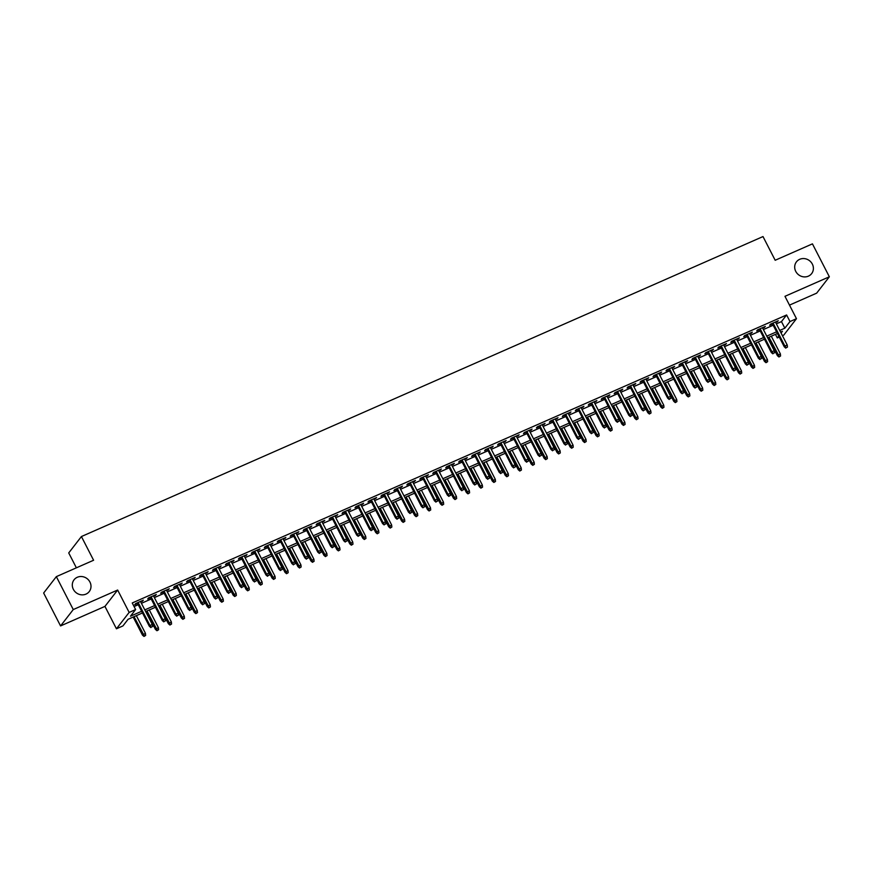 <?xml version="1.0" encoding="UTF-8"?>
<svg xmlns="http://www.w3.org/2000/svg" width="873" height="873" viewBox="0 0 873 873"><rect width="100%" height="100%" fill="white"/><g stroke="black" fill="none" stroke-linecap="round" stroke-linejoin="round"><path stroke-width="1.31" d="M89.941 582.04A9.614 8.916 -142.2 0 1 89.242 591.578A9.614 8.916 -142.2 0 1 73.354 589.34A9.614 8.916 -142.2 0 1 74.052 579.803A9.614 8.916 -142.2 0 1 89.941 582.04M812.337 264.083A9.614 8.916 -142.2 0 1 811.639 273.62A9.614 8.916 -142.2 0 1 795.75 271.383A9.614 8.916 -142.2 0 1 796.449 261.845A9.614 8.916 -142.2 0 1 812.337 264.083M142.495 612.944L128.08 619.295L122.929 625.93L116.447 628.789L129.149 612.41L135.621 609.55L130.481 616.196L141.633 611.286M104.946 606.397L117.648 590.028L73.267 609.561L56.341 576.638L43.65 593.018L60.564 625.93L104.946 606.397L116.447 628.789M76.377 567.821L68.727 552.925L81.418 536.546L763.002 236.561L775.18 260.263L812.436 243.862L829.35 276.785L784.969 296.318L796.471 318.7L783.779 335.079L782.426 335.669M789.487 305.114L816.659 293.153L829.35 276.785M779.262 337.065L777.297 337.927L778.738 336.061M775.464 334.359L777.297 337.927M73.267 609.561L60.564 625.93M140.782 602.054L143.358 600.188L135.588 603.614L134.726 604.716L137.607 603.45M153.735 596.357L156.322 594.491L148.541 597.907L147.69 599.02L150.571 597.754M166.699 590.65L169.275 588.784L161.505 592.21L160.643 593.313L163.524 592.047M179.652 584.943L182.228 583.088L174.458 586.503L173.596 587.616L176.488 586.34M192.617 579.246L195.192 577.38L187.411 580.807L186.56 581.909L189.441 580.643M205.57 573.539L208.145 571.673L200.375 575.1L199.513 576.202L202.405 574.936M218.523 567.843L221.109 565.977L213.328 569.392L212.477 570.505L215.358 569.229M231.487 562.136L234.062 560.27L226.293 563.696L225.43 564.798L228.311 563.532M244.44 556.428L247.026 554.573L239.246 557.989L238.394 559.091L241.275 557.825M257.404 550.732L259.979 548.866L252.21 552.282L251.348 553.395L254.229 552.129M270.357 545.025L272.933 543.159L265.163 546.585L264.301 547.687L267.193 546.422M283.321 539.318L285.897 537.462L278.116 540.878L277.265 541.991L280.146 540.714M296.274 533.621L298.85 531.755L291.08 535.182L290.218 536.284L293.11 535.018M309.228 527.914L311.814 526.048L304.033 529.475L303.182 530.577L306.063 529.311M322.192 522.218L324.767 520.352L316.997 523.767L316.135 524.88L319.016 523.604M335.145 516.51L337.731 514.644L329.95 518.071L329.099 519.173L331.98 517.907M348.109 510.803L350.684 508.948L342.914 512.364L342.052 513.477L344.933 512.2M361.062 505.107L363.637 503.241L355.868 506.656L355.005 507.77L357.897 506.504M374.026 499.4L376.601 497.534L368.821 500.96L367.969 502.062L370.85 500.796M386.979 493.692L389.554 491.837L381.785 495.253L380.923 496.366L383.814 495.089M399.932 487.996L402.518 486.13L394.738 489.557L393.887 490.659L396.768 489.393M412.896 482.289L415.472 480.423L407.702 483.849L406.84 484.952L409.721 483.686M425.849 476.593L428.436 474.726L420.655 478.142L419.804 479.255L422.685 477.978M438.813 470.885L441.389 469.019L433.619 472.446L432.757 473.548L435.638 472.282M451.767 465.178L454.342 463.323L446.572 466.739L445.71 467.852L448.602 466.575M464.731 459.482L467.306 457.616L459.525 461.042L458.674 462.144L461.555 460.879M477.684 453.774L480.259 451.908L472.489 455.335L471.627 456.437L474.508 455.171M490.637 448.078L493.223 446.212L485.443 449.628L484.591 450.741L487.472 449.464M503.601 442.371L506.176 440.505L498.407 443.931L497.545 445.034L500.425 443.768M516.554 436.664L519.14 434.798L511.36 438.224L510.498 439.326L513.389 438.06M529.518 430.967L532.094 429.101L524.324 432.517L523.462 433.63L526.343 432.364M542.471 425.26L545.047 423.394L537.277 426.821L536.415 427.923L539.307 426.657M555.435 419.553L558.011 417.698L550.23 421.113L549.379 422.226L552.26 420.95M568.388 413.857L570.964 411.991L563.194 415.417L562.332 416.519L565.213 415.253M581.342 408.149L583.928 406.283L576.147 409.71L575.296 410.812L578.177 409.546M594.306 402.453L596.881 400.587L589.111 404.003L588.249 405.116L591.13 403.839M607.259 396.746L609.845 394.88L602.064 398.306L601.202 399.408L604.094 398.143M620.223 391.039L622.798 389.172L615.029 392.599L614.166 393.701L617.047 392.435M633.176 385.342L635.751 383.476L627.982 386.892L627.12 388.005L630.011 386.739M646.14 379.635L648.715 377.769L640.935 381.195L640.084 382.298L642.965 381.032M659.093 373.928L661.669 372.073L653.899 375.488L653.037 376.601L655.918 375.325M672.046 368.231L674.633 366.365L666.852 369.792L666.001 370.894L668.882 369.628M685.01 362.524L687.586 360.658L679.816 364.085L678.954 365.187L681.835 363.921M697.964 356.828L700.55 354.962L692.769 358.377L691.907 359.49L694.799 358.214M710.928 351.121L713.503 349.255L705.733 352.681L704.871 353.783L707.752 352.517M723.881 345.413L726.456 343.558L718.686 346.974L717.824 348.087L720.716 346.81M736.845 339.717L739.42 337.851L731.639 341.267L730.788 342.38L733.669 341.114M749.798 334.01L752.373 332.144L744.604 335.57L743.741 336.672L746.622 335.407M762.751 328.303L765.337 326.447L757.557 329.863L756.705 330.976L759.586 329.699M776.359 323.85L781.466 321.602L786.606 314.967L132.238 602.97L135.621 609.55M134.071 606.539L138.25 604.705M141.426 603.308L151.215 598.998M154.379 597.601L164.168 593.291M167.343 591.894L177.121 587.594M180.296 586.198L190.085 581.887M193.249 580.49L203.038 576.18M206.214 574.794L216.002 570.484M219.167 569.087L228.955 564.776M232.131 563.38L241.919 559.08M245.084 557.683L254.872 553.373M258.048 551.976L267.825 547.666M271.001 546.269L280.79 541.969M283.954 540.573L293.743 536.262M296.918 534.865L306.707 530.555M309.871 529.169L319.66 524.859M322.835 523.462L332.624 519.151M335.789 517.754L345.577 513.455M348.753 512.058L358.53 507.748M361.706 506.351L371.494 502.04M374.659 500.655L384.447 496.344M387.623 494.947L397.411 490.637M400.576 489.24L410.365 484.941M413.54 483.544L423.329 479.233M426.493 477.837L436.282 473.526M439.457 472.129L449.235 467.83M452.41 466.433L462.199 462.123M465.364 460.726L475.152 456.415M478.328 455.029L488.116 450.719M491.281 449.322L501.069 445.012M504.245 443.615L514.033 439.315M517.198 437.919L526.986 433.608M530.162 432.211L539.94 427.901M543.115 426.504L552.904 422.205M556.068 420.808L565.857 416.497M569.032 415.101L578.821 410.79M581.985 409.404L591.774 405.094M594.95 403.697L604.738 399.387M607.903 397.99L617.691 393.69M620.856 392.293L630.644 387.983M633.82 386.586L643.608 382.276M646.773 380.879L656.561 376.579M659.737 375.183L669.526 370.872M672.69 369.475L682.479 365.165M685.654 363.779L695.443 359.469M698.607 358.072L708.396 353.761M711.56 352.365L721.349 348.065M724.525 346.668L734.313 342.358M737.478 340.961L747.266 336.651M750.442 335.265L760.23 330.954M763.395 329.558L773.183 325.247M775.715 322.606L778.29 320.74L770.521 324.167L769.659 325.269L772.54 324.003M117.648 590.028L129.149 612.41M786.606 314.967L789.989 321.548L796.471 318.7M56.341 576.638L93.597 560.248L81.418 536.546M781.084 333.05L782.448 331.282L780.593 332.1M777.428 333.497L767.64 337.807M764.464 339.204L754.676 343.504M751.511 344.9L741.723 349.211M738.547 350.608L728.759 354.918M725.594 356.304L715.805 360.614M712.63 362.011L702.841 366.322M699.677 367.719L689.888 372.018M686.724 373.415L676.935 377.725M673.76 379.122L663.971 383.433M660.806 384.829L651.018 389.129M647.842 390.526L638.054 394.836M634.889 396.233L625.101 400.543M621.925 401.929L612.148 406.24M608.972 407.636L599.184 411.947M596.019 413.344L586.23 417.643M583.055 419.04L573.266 423.35M570.102 424.747L560.313 429.058M557.138 430.444L547.349 434.754M544.185 436.151L534.396 440.461M531.221 441.858L521.443 446.158M518.267 447.554L508.479 451.865M505.314 453.262L495.526 457.572M492.35 458.969L482.562 463.268M479.397 464.665L469.609 468.976M466.433 470.372L456.644 474.683M453.48 476.069L443.691 480.379M440.516 481.776L430.738 486.086M427.563 487.483L417.774 491.783M414.61 493.18L404.821 497.49M401.645 498.887L391.857 503.197M388.692 504.594L378.904 508.894M375.728 510.29L365.94 514.601M362.775 515.998L352.987 520.308M349.811 521.694L340.034 526.004M336.858 527.401L327.069 531.712M323.905 533.108L314.116 537.408M310.941 538.805L301.152 543.115M297.988 544.512L288.199 548.822M285.024 550.219L275.235 554.519M272.07 555.915L262.282 560.226M259.106 561.623L249.329 565.933M246.153 567.319L236.365 571.629M233.2 573.026L223.412 577.337M220.236 578.734L210.448 583.033M207.283 584.43L197.494 588.74M194.319 590.137L184.53 594.448M181.366 595.833L171.577 600.144M168.402 601.541L158.624 605.851M155.449 607.248L145.66 611.547M779.742 330.441L784.849 328.183L789.989 321.548M144.809 609.889L154.597 605.578M157.762 604.181L167.551 599.882M170.726 598.485L180.504 594.175M183.679 592.778L193.468 588.467M196.632 587.071L206.421 582.771M209.596 581.374L219.385 577.064M222.55 575.667L232.338 571.357M235.514 569.971L245.302 565.66M248.467 564.264L258.255 559.953M261.431 558.556L271.208 554.257M274.384 552.86L284.172 548.55M287.337 547.153L297.126 542.842M300.301 541.446L310.09 537.146M313.254 535.749L323.043 531.439M326.218 530.042L336.007 525.732M339.171 524.346L348.96 520.035M352.135 518.638L361.913 514.328M365.089 512.931L374.877 508.632M378.042 507.235L387.83 502.924M391.006 501.528L400.794 497.217M403.959 495.831L413.747 491.521M416.923 490.124L426.711 485.814M429.876 484.417L439.665 480.117M442.84 478.72L452.618 474.41M455.793 473.013L465.582 468.703M468.746 467.306L478.535 463.006M481.71 461.61L491.499 457.299M494.664 455.902L504.452 451.592M507.628 450.206L517.416 445.896M520.581 444.499L530.369 440.188M533.545 438.792L543.322 434.492M546.498 433.095L556.287 428.785M559.451 427.388L569.24 423.078M572.415 421.681L582.204 417.381M585.368 415.985L595.157 411.674M598.332 410.277L608.121 405.967M611.286 404.581L621.074 400.271M624.25 398.874L634.027 394.563M637.203 393.166L646.991 388.867M650.156 387.47L659.944 383.16M663.12 381.763L672.908 377.452M676.073 376.056L685.862 371.756M689.037 370.359L698.826 366.049M701.99 364.652L711.779 360.342M714.954 358.956L724.732 354.645M727.907 353.249L737.696 348.938M740.861 347.541L750.649 343.242M753.825 341.845L763.613 337.535M766.778 336.138L776.566 331.827M781.466 321.602L784.849 328.183M777.123 321.253L777.428 321.842M764.17 326.96L764.475 327.55M751.216 332.657L751.522 333.257M738.252 338.364L738.558 338.953M725.299 344.06L725.605 344.66M712.335 349.767L712.641 350.368M699.382 355.475L699.688 356.064M686.429 361.171L686.735 361.771M673.465 366.878L673.77 367.468M660.512 372.585L660.817 373.175M647.548 378.282L647.853 378.882M634.595 383.989L634.9 384.578M621.631 389.685L621.936 390.286M608.677 395.393L608.983 395.993M595.724 401.1L596.03 401.689M582.76 406.796L583.066 407.396M569.807 412.503L570.113 413.093M556.843 418.211L557.149 418.8M543.89 423.907L544.195 424.507M530.926 429.614L531.231 430.203M517.973 435.311L518.278 435.911M505.02 441.018L505.325 441.607M492.056 446.725L492.361 447.314M479.102 452.421L479.408 453.022M466.138 458.129L466.444 458.718M453.185 463.825L453.491 464.425M440.221 469.532L440.527 470.132M427.268 475.239L427.574 475.829M414.315 480.936L414.62 481.536M401.351 486.643L401.656 487.232M388.398 492.35L388.703 492.939M375.434 498.046L375.739 498.647M362.481 503.754L362.786 504.343M349.516 509.45L349.822 510.05M336.563 515.157L336.869 515.757M323.61 520.865L323.916 521.454M310.646 526.561L310.952 527.161M297.693 532.268L297.999 532.857M284.729 537.975L285.034 538.565M271.776 543.672L272.081 544.272M258.812 549.379L259.117 549.968M245.859 555.075L246.164 555.675M232.905 560.782L233.211 561.383M219.941 566.49L220.247 567.079M206.988 572.186L207.294 572.786M194.024 577.893L194.33 578.483M181.071 583.601L181.377 584.19M168.107 589.297L168.413 589.897M155.154 595.004L155.459 595.593M142.201 600.7L142.506 601.301M772.234 323.403L784.27 346.821L784.892 346.024L773.074 323.032M786.147 347.694L787.446 347.116L786.147 347.694L784.892 346.024L787.228 344.999L775.41 322.006M784.27 346.821L785.809 348.131M787.446 347.116L787.228 344.999M778.945 356.981L780.582 355.977L778.945 356.981L777.407 355.682L780.364 353.86L771.285 336.192M779.294 356.544L768.949 337.229M777.407 355.682L768.12 337.589M780.364 353.86L780.582 355.977M759.281 329.11L771.317 352.528L771.928 351.732L760.121 328.739M773.194 353.39L774.493 352.823L773.194 353.39L771.928 351.732L774.264 350.706L762.445 327.713M771.317 352.528L772.856 353.838M774.493 352.823L774.264 350.706M746.317 334.806L758.353 358.236L758.975 357.439L747.157 334.446M760.241 359.098L761.529 358.53L760.241 359.098L758.975 357.439L761.311 356.413L749.492 333.421M758.353 358.236L759.892 359.534M761.529 358.53L761.311 356.413M733.364 340.514L745.4 363.932L746.022 363.135L734.204 340.143M747.277 364.794L748.576 364.227L747.277 364.794L746.022 363.135L748.347 362.109L736.539 339.117M745.4 363.932L746.939 365.241M748.576 364.227L748.347 362.109M720.411 346.221L732.447 369.639L733.058 368.843L721.24 345.85M734.324 370.501L735.612 369.934L734.324 370.501L733.058 368.843L735.393 367.817L723.575 344.824M732.447 369.639L733.975 370.949M735.612 369.934L735.393 367.817M765.992 362.688L767.629 361.673L765.992 362.688L764.453 361.378L767.4 359.556L758.331 341.9M766.33 362.24L755.996 342.925M764.453 361.378L755.156 343.296M767.4 359.556L767.629 361.673M753.028 368.395L754.665 367.38L753.028 368.395L751.5 367.086L754.447 365.263L745.367 347.607M753.377 367.948L743.043 348.633M751.5 367.086L742.203 349.004M754.447 365.263L754.665 367.38M740.075 374.091L741.712 373.077L740.075 374.091L738.536 372.793L741.483 370.96L732.414 353.303M740.413 373.655L730.079 354.329M738.536 372.793L729.239 354.7M741.483 370.96L741.712 373.077M727.111 379.799L728.759 378.784L727.111 379.799L725.583 378.489L728.529 376.667L719.45 359.01M727.46 379.351L717.126 360.036M725.583 378.489L716.286 360.407M728.529 376.667L728.759 378.784M707.446 351.917L719.483 375.346L720.105 374.55L708.287 351.557M721.36 376.208L722.658 375.63L721.36 376.208L720.105 374.55L722.44 373.513L710.622 350.52M719.483 375.346L721.022 376.645M722.658 375.63L722.44 373.513M714.158 385.495L715.795 384.491L714.158 385.495L712.619 384.196L715.576 382.374L706.497 364.718M714.496 385.058L704.162 365.743M712.619 384.196L703.332 366.103M715.576 382.374L715.795 384.491M694.493 357.624L706.53 381.043L707.141 380.246L695.334 357.253M708.407 381.905L709.705 381.337L708.407 381.905L707.141 380.246L709.476 379.22L697.658 356.228M706.53 381.043L708.058 382.352M709.705 381.337L709.476 379.22M701.205 391.202L702.841 390.187L701.205 391.202L699.666 389.893L702.612 388.07L693.544 370.414M701.543 390.766L691.209 371.44M699.666 389.893L690.368 371.811M702.612 388.07L702.841 390.187M681.529 363.332L693.566 386.75L694.188 385.953L682.37 362.961M695.443 387.612L696.741 387.045L695.443 387.612L694.188 385.953L696.523 384.928L684.705 361.935M693.566 386.75L695.104 388.049M696.741 387.045L696.523 384.928M688.24 396.909L689.877 395.895L688.24 396.909L686.702 395.6L689.659 393.778L680.58 376.121M688.59 396.462L678.245 377.147M686.702 395.6L677.415 377.518M689.659 393.778L689.877 395.895M668.576 369.028L680.613 392.446L681.235 391.65L669.416 368.657M682.49 393.319L683.788 392.741L682.49 393.319L681.235 391.65L683.559 390.624L671.741 367.631M680.613 392.446L682.151 393.756M683.788 392.741L683.559 390.624M675.287 402.606L676.924 401.602L675.287 402.606L673.749 401.307L676.695 399.485L667.627 381.817M675.626 402.169L665.291 382.843M673.749 401.307L664.451 383.214M676.695 399.485L676.924 401.602M655.612 374.735L667.649 398.153L668.271 397.357L656.452 374.364M669.536 399.016L670.824 398.448L669.536 399.016L668.271 397.357L670.606 396.331L658.788 373.338M667.649 398.153L669.187 399.463M670.824 398.448L670.606 396.331M662.323 408.313L663.96 407.298L662.323 408.313L660.796 407.004L663.742 405.181L654.663 387.525M662.672 407.866L652.338 388.55M660.796 407.004L651.498 388.921M663.742 405.181L663.96 407.298M642.659 380.432L654.695 403.861L655.317 403.064L643.499 380.071M656.572 404.723L657.871 404.155L656.572 404.723L655.317 403.064L657.642 402.038L645.834 379.046M654.695 403.861L656.234 405.159M657.871 404.155L657.642 402.038M649.37 414.02L651.007 413.005L649.37 414.02L647.831 412.711L650.778 410.888L641.71 393.232M649.708 413.573L639.374 394.258M647.831 412.711L638.534 394.629M650.778 410.888L651.007 413.005M629.706 386.139L641.742 409.557L642.353 408.76L630.535 385.768M643.619 410.419L644.907 409.852L643.619 410.419L642.353 408.76L644.689 407.735L632.87 384.742M641.742 409.557L643.27 410.867M644.907 409.852L644.689 407.735M636.406 419.717L638.054 418.702L636.406 419.717L634.878 418.407L637.825 416.585L628.746 398.928M636.755 419.28L626.421 399.954M634.878 418.407L625.581 400.325M637.825 416.585L638.054 418.702M616.742 391.846L628.778 415.264L629.4 414.468L617.582 391.475M630.655 416.126L631.954 415.559L630.655 416.126L629.4 414.468L631.736 413.442L619.917 390.449M628.778 415.264L630.317 416.574M631.954 415.559L631.736 413.442M623.453 425.424L625.09 424.409L623.453 425.424L621.914 424.114L624.872 422.292L615.792 404.636M623.791 424.976L613.457 405.661M621.914 424.114L612.628 406.032M624.872 422.292L625.09 424.409M603.789 397.542L615.825 420.961L616.436 420.164L604.629 397.182M617.702 421.834L619.001 421.255L617.702 421.834L616.436 420.164L618.771 419.138L606.953 396.146M615.825 420.961L617.353 422.27M619.001 421.255L618.771 419.138M610.5 431.12L612.137 430.116L610.5 431.12L608.961 429.822L611.908 427.999L602.839 410.343M610.838 430.684L600.504 411.369M608.961 429.822L599.664 411.729M611.908 427.999L612.137 430.116M590.825 403.25L602.861 426.668L603.483 425.871L591.665 402.879M604.738 427.53L606.037 426.962L604.738 427.53L603.483 425.871L605.818 424.845L594 401.853M602.861 426.668L604.4 427.977M606.037 426.962L605.818 424.845M597.536 436.827L599.173 435.813L597.536 436.827L595.997 435.518L598.954 433.695L589.875 416.039M597.885 436.391L587.54 417.065M595.997 435.518L586.711 417.436M598.954 433.695L599.173 435.813M577.871 408.957L589.908 432.375L590.53 431.578L578.712 408.586M591.785 433.237L593.083 432.67L591.785 433.237L590.53 431.578L592.854 430.553L581.036 407.56M589.908 432.375L591.447 433.674M593.083 432.67L592.854 430.553M584.583 442.535L586.22 441.52L584.583 442.535L583.044 441.225L585.99 439.403L576.922 421.746M584.921 442.087L574.587 422.772M583.044 441.225L573.747 423.143M585.99 439.403L586.22 441.52M564.907 414.653L576.944 438.071L577.566 437.275L565.748 414.282M578.832 438.944L580.119 438.366L578.832 438.944L577.566 437.275L579.901 436.249L568.083 413.256M576.944 438.071L578.483 439.381M580.119 438.366L579.901 436.249M571.619 448.231L573.255 447.216L571.619 448.231L570.091 446.932L573.037 445.11L563.958 427.443M571.968 447.794L561.634 428.468M570.091 446.932L560.793 428.839M573.037 445.11L573.255 447.216M551.954 420.36L563.991 443.779L564.613 442.982L552.795 419.989M565.868 444.641L567.166 444.073L565.868 444.641L564.613 442.982L566.937 441.956L555.13 418.964M563.991 443.779L565.529 445.088M567.166 444.073L566.937 441.956M558.665 453.938L560.302 452.923L558.665 453.938L557.127 452.629L560.084 450.806L551.005 433.15M559.004 453.491L548.67 434.176M557.127 452.629L547.829 434.547M560.084 450.806L560.302 452.923M539.001 426.057L551.038 449.486L551.649 448.689L539.83 425.697M552.915 450.348L554.202 449.77L552.915 450.348L551.649 448.689L553.984 447.663L542.166 424.671M551.038 449.486L552.565 450.784M554.202 449.77L553.984 447.663M545.701 459.645L547.349 458.631L545.701 459.645L544.174 458.336L547.12 456.514L538.041 438.857M546.051 459.198L535.716 439.883M544.174 458.336L534.876 440.243M547.12 456.514L547.349 458.631M526.037 431.764L538.074 455.182L538.696 454.386L526.877 431.393M539.951 456.044L541.249 455.477L539.951 456.044L538.696 454.386L541.031 453.36L529.213 430.367M538.074 455.182L539.612 456.492M541.249 455.477L541.031 453.36M532.748 465.342L534.385 464.327L532.748 465.342L531.21 464.032L534.167 462.21L525.088 444.553M533.087 464.905L522.752 445.579M531.21 464.032L521.923 445.95M534.167 462.21L534.385 464.327M513.084 437.471L525.12 460.889L525.732 460.093L513.924 437.1M526.997 461.752L528.296 461.184L526.997 461.752L525.732 460.093L528.067 459.067L516.249 436.074M525.12 460.889L526.648 462.199M528.296 461.184L528.067 459.067M519.795 471.049L521.432 470.034L519.795 471.049L518.256 469.739L521.203 467.917L512.135 450.261M520.133 470.602L509.799 451.286M518.256 469.739L508.959 451.657M521.203 467.917L521.432 470.034M500.12 443.168L512.156 466.586L512.778 465.789L500.96 442.797M514.033 467.459L515.332 466.88L514.033 467.459L512.778 465.789L515.114 464.763L503.295 441.771M512.156 466.586L513.695 467.895M515.332 466.88L515.114 464.763M506.831 476.745L508.468 475.741L506.831 476.745L505.292 475.447L508.25 473.624L499.17 455.957M507.18 476.309L496.835 456.994M505.292 475.447L496.006 457.354M508.25 473.624L508.468 475.741M487.167 448.875L499.203 472.293L499.825 471.496L488.007 448.504M501.08 473.155L502.379 472.588L501.08 473.155L499.825 471.496L502.15 470.471L490.331 447.478M499.203 472.293L500.742 473.603M502.379 472.588L502.15 470.471M493.878 482.453L495.515 481.438L493.878 482.453L492.339 481.143L495.286 479.321L486.217 461.664M494.216 482.005L483.882 462.69M492.339 481.143L483.042 463.061M495.286 479.321L495.515 481.438M474.203 454.582L486.239 478L486.861 477.204L475.043 454.211M488.127 478.862L489.415 478.295L488.127 478.862L486.861 477.204L489.196 476.178L477.378 453.185M486.239 478L487.778 479.299M489.415 478.295L489.196 476.178M480.914 488.16L482.551 487.145L480.914 488.16L479.386 486.85L482.333 485.028L473.253 467.371M481.263 487.712L470.929 468.397M479.386 486.85L470.089 468.768M482.333 485.028L482.551 487.145M461.25 460.278L473.286 483.697L473.908 482.9L462.09 459.907M475.163 484.559L476.462 483.991L475.163 484.559L473.908 482.9L476.232 481.874L464.425 458.882M473.286 483.697L474.825 485.006M476.462 483.991L476.232 481.874M467.961 493.856L469.598 492.841L467.961 493.856L466.422 492.558L469.379 490.724L460.3 473.068M468.299 493.42L457.965 474.094M466.422 492.558L457.125 474.465M469.379 490.724L469.598 492.841M448.296 465.986L460.333 489.404L460.944 488.607L449.126 465.615M462.21 490.266L463.508 489.698L462.21 490.266L460.944 488.607L463.279 487.581L451.461 464.589M460.333 489.404L461.861 490.713M463.508 489.698L463.279 487.581M435.332 471.682L447.369 495.111L447.991 494.314L436.173 471.322M449.246 495.973L450.544 495.395L449.246 495.973L447.991 494.314L450.326 493.278L438.508 470.296M447.369 495.111L448.908 496.41M450.544 495.395L450.326 493.278M422.379 477.389L434.416 500.807L435.027 500.011L423.219 477.018M436.293 501.669L437.591 501.102L436.293 501.669L435.027 500.011L437.362 498.985L425.544 475.992M434.416 500.807L435.943 502.117M437.591 501.102L437.362 498.985M454.997 499.563L456.644 498.548L454.997 499.563L453.469 498.254L456.415 496.431L447.336 478.775M455.346 499.116L445.012 479.801M453.469 498.254L444.171 480.172M456.415 496.431L456.644 498.548M442.044 505.271L443.68 504.256L442.044 505.271L440.505 503.961L443.462 502.139L434.383 484.482M442.382 504.823L432.048 485.508M440.505 503.961L431.218 485.868M443.462 502.139L443.68 504.256M429.09 510.967L430.727 509.952L429.09 510.967L427.552 509.657L430.498 507.835L421.43 490.179M429.429 510.53L419.095 491.204M427.552 509.657L418.254 491.575M430.498 507.835L430.727 509.952M409.415 483.096L421.452 506.515L422.074 505.718L410.255 482.725M423.329 507.377L424.627 506.809L423.329 507.377L422.074 505.718L424.409 504.692L412.591 481.7M421.452 506.515L422.99 507.824M424.627 506.809L424.409 504.692M416.126 516.674L417.763 515.659L416.126 516.674L414.588 515.365L417.545 513.542L408.466 495.886M416.476 516.227L406.131 496.912M414.588 515.365L405.301 497.283M417.545 513.542L417.763 515.659M396.462 488.793L408.499 512.211L409.121 511.414L397.302 488.422M410.375 513.084L411.674 512.506L410.375 513.084L409.121 511.414L411.445 510.389L399.627 487.396M408.499 512.211L410.037 513.52M411.674 512.506L411.445 510.389M403.173 522.37L404.81 521.367L403.173 522.37L401.635 521.072L404.581 519.249L395.513 501.582M403.512 521.934L393.177 502.619M401.635 521.072L392.337 502.979M404.581 519.249L404.81 521.367M383.509 494.5L395.534 517.918L396.156 517.122L384.338 494.129M397.422 518.78L398.71 518.213L397.422 518.78L396.156 517.122L398.492 516.096L386.674 493.103M395.534 517.918L397.073 519.228M398.71 518.213L398.492 516.096M390.209 528.078L391.846 527.063L390.209 528.078L388.681 526.768L391.628 524.946L382.549 507.289M390.558 527.63L380.224 508.315M388.681 526.768L379.384 508.686M391.628 524.946L391.846 527.063M370.545 500.196L382.581 523.625L383.203 522.829L371.385 499.836M384.458 524.487L385.757 523.92L384.458 524.487L383.203 522.829L385.528 521.803L373.72 498.81M382.581 523.625L384.12 524.924M385.757 523.92L385.528 521.803M377.256 533.785L378.893 532.77L377.256 533.785L375.717 532.475L378.675 530.653L369.595 512.997M377.594 533.338L367.26 514.022M375.717 532.475L366.42 514.393M378.675 530.653L378.893 532.77M357.592 505.904L369.628 529.322L370.239 528.525L358.421 505.532M371.505 530.184L372.804 529.616L371.505 530.184L370.239 528.525L372.575 527.499L360.756 504.507M369.628 529.322L371.156 530.631M372.804 529.616L372.575 527.499M364.292 539.481L365.94 538.466L364.292 539.481L362.764 538.183L365.711 536.349L356.631 518.693M364.641 539.045L354.307 519.719M362.764 538.183L353.467 520.09M365.711 536.349L365.94 538.466M344.628 511.611L356.664 535.029L357.286 534.232L345.468 511.24M358.541 535.891L359.84 535.324L358.541 535.891L357.286 534.232L359.621 533.207L347.803 510.214M356.664 535.029L358.203 536.338M359.84 535.324L359.621 533.207M351.339 545.189L352.976 544.174L351.339 545.189L349.8 543.879L352.757 542.057L343.678 524.4M351.677 544.741L341.343 525.426M349.8 543.879L340.514 525.797M352.757 542.057L352.976 544.174M331.675 517.307L343.711 540.736L344.322 539.94L332.515 516.947M345.588 541.598L346.887 541.02L345.588 541.598L344.322 539.94L346.657 538.903L334.839 515.91M343.711 540.736L345.239 542.035M346.887 541.02L346.657 538.903M338.386 550.885L340.023 549.881L338.386 550.885L336.847 549.586L339.793 547.764L330.725 530.107M338.724 550.448L328.39 531.133M336.847 549.586L327.55 531.493M339.793 547.764L340.023 549.881M318.71 523.014L330.747 546.433L331.369 545.636L319.551 522.643M332.624 547.295L333.923 546.727L332.624 547.295L331.369 545.636L333.704 544.61L321.886 521.618M330.747 546.433L332.286 547.742M333.923 546.727L333.704 544.61M325.422 556.592L327.059 555.577L325.422 556.592L323.883 555.283L326.84 553.46L317.761 535.804M325.771 556.156L315.426 536.83M323.883 555.283L314.596 537.201M326.84 553.46L327.059 555.577M305.757 528.722L317.794 552.14L318.416 551.343L306.598 528.351M319.671 553.002L320.969 552.434L319.671 553.002L318.416 551.343L320.74 550.317L308.922 527.325M317.794 552.14L319.332 553.438M320.969 552.434L320.74 550.317M312.469 562.299L314.105 561.284L312.469 562.299L310.93 560.99L313.876 559.167L304.808 541.511M312.807 561.852L302.473 542.537M310.93 560.99L301.632 542.908M313.876 559.167L314.105 561.284M292.804 534.418L304.841 557.836L305.452 557.039L293.634 534.047M306.718 558.709L308.005 558.131L306.718 558.709L305.452 557.039L307.787 556.014L295.969 533.021M304.841 557.836L306.368 559.146M308.005 558.131L307.787 556.014M299.504 567.996L301.141 566.992L299.504 567.996L297.977 566.697L300.923 564.875L291.844 547.207M299.854 567.559L289.52 548.233M297.977 566.697L288.679 548.604M300.923 564.875L301.141 566.992M279.84 540.125L291.877 563.543L292.499 562.747L280.68 539.754M293.754 564.405L295.052 563.838L293.754 564.405L292.499 562.747L294.823 561.721L283.016 538.728M291.877 563.543L293.415 564.853M295.052 563.838L294.823 561.721M286.551 573.703L288.188 572.688L286.551 573.703L285.013 572.393L287.97 570.571L278.891 552.915M286.89 573.255L276.555 553.94M285.013 572.393L275.715 554.311M287.97 570.571L288.188 572.688M266.887 545.821L278.923 569.251L279.535 568.454L267.716 545.461M280.8 570.113L282.099 569.545L280.8 570.113L279.535 568.454L281.87 567.428L270.052 544.436M278.923 569.251L280.451 570.549M282.099 569.545L281.87 567.428M273.587 579.41L275.235 578.395L273.587 579.41L272.06 578.101L275.006 576.278L265.927 558.622M273.936 578.963L263.602 559.648M272.06 578.101L262.762 560.019M275.006 576.278L275.235 578.395M253.923 551.529L265.959 574.947L266.581 574.15L254.763 551.158M267.836 575.809L269.135 575.242L267.836 575.809L266.581 574.15L268.917 573.125L257.099 550.132M265.959 574.947L267.498 576.256M269.135 575.242L268.917 573.125M260.634 585.106L262.271 584.092L260.634 585.106L259.095 583.797L262.053 581.975L252.974 564.318M260.972 584.67L250.638 565.344M259.095 583.797L249.809 565.715M262.053 581.975L262.271 584.092M240.97 557.236L253.006 580.654L253.617 579.858L241.81 556.865M254.883 581.516L256.182 580.949L254.883 581.516L253.617 579.858L255.953 578.832L244.134 555.839M253.006 580.654L254.534 581.964M256.182 580.949L255.953 578.832M247.681 590.814L249.318 589.799L247.681 590.814L246.142 589.504L249.089 587.682L240.02 570.025M248.019 590.366L237.685 571.051M246.142 589.504L236.845 571.422M249.089 587.682L249.318 589.799M228.006 562.932L240.042 586.35L240.664 585.554L228.846 562.572M241.919 587.223L243.218 586.645L241.919 587.223L240.664 585.554L243 584.528L231.181 561.535M240.042 586.35L241.581 587.66M243.218 586.645L243 584.528M234.717 596.51L236.354 595.506L234.717 596.51L233.178 595.211L236.136 593.389L227.056 575.733M235.066 596.073L224.721 576.758M233.178 595.211L223.892 577.118M236.136 593.389L236.354 595.506M215.053 568.639L227.089 592.058L227.711 591.261L215.893 568.268M228.966 592.92L230.265 592.352L228.966 592.92L227.711 591.261L230.036 590.235L218.217 567.243M227.089 592.058L228.628 593.367M230.265 592.352L230.036 590.235M221.764 602.217L223.401 601.202L221.764 602.217L220.225 600.908L223.172 599.085L214.103 581.429M222.102 601.781L211.768 582.455M220.225 600.908L210.928 582.826M223.172 599.085L223.401 601.202M202.1 574.347L214.136 597.765L214.747 596.968L202.929 573.976M216.013 598.627L217.301 598.06L216.013 598.627L214.747 596.968L217.082 595.943L205.264 572.95M214.136 597.765L215.664 599.064M217.301 598.06L217.082 595.943M208.8 607.924L210.437 606.91L208.8 607.924L207.272 606.615L210.218 604.793L201.139 587.136M209.149 607.477L198.815 588.162M207.272 606.615L197.975 588.533M210.218 604.793L210.437 606.91M189.135 580.043L201.172 603.461L201.794 602.665L189.976 579.672M203.049 604.334L204.347 603.756L203.049 604.334L201.794 602.665L204.118 601.639L192.311 578.646M201.172 603.461L202.711 604.771M204.347 603.756L204.118 601.639M195.847 613.621L197.484 612.606L195.847 613.621L194.308 612.322L197.265 610.5L188.186 592.832M196.185 613.184L185.851 593.858M194.308 612.322L185.011 594.229M197.265 610.5L197.484 612.606M176.182 585.75L188.219 609.168L188.83 608.372L177.012 585.379M190.096 610.031L191.394 609.463L190.096 610.031L188.83 608.372L191.165 607.346L179.347 584.353M188.219 609.168L189.747 610.478M191.394 609.463L191.165 607.346M182.883 619.328L184.53 618.313L182.883 619.328L181.355 618.019L184.301 616.196L175.233 598.54M183.232 618.881L172.898 599.565M181.355 618.019L172.057 599.937M184.301 616.196L184.53 618.313M163.218 591.447L175.255 614.876L175.877 614.079L164.059 591.086M177.132 615.738L178.43 615.159L177.132 615.738L175.877 614.079L178.212 613.053L166.394 590.061M175.255 614.876L176.793 616.174M178.43 615.159L178.212 613.053M169.929 625.035L171.566 624.02L169.929 625.035L168.391 623.726L171.348 621.903L162.269 604.247M170.268 624.588L159.934 605.273M168.391 623.726L159.104 605.633M171.348 621.903L171.566 624.02M150.265 597.154L162.302 620.572L162.913 619.775L151.105 596.783M164.179 621.434L165.477 620.867L164.179 621.434L162.913 619.775L165.248 618.75L153.43 595.757M162.302 620.572L163.829 621.882M165.477 620.867L165.248 618.75M156.976 630.732L158.613 629.717L156.976 630.732L155.438 629.422L158.384 627.6L149.316 609.943M157.315 630.295L146.98 610.969M155.438 629.422L146.14 611.34M158.384 627.6L158.613 629.717M137.301 602.861L149.338 626.279L149.96 625.483L138.141 602.49M151.225 627.141L152.513 626.574L151.225 627.141L149.96 625.483L152.295 624.457L140.477 601.464M149.338 626.279L150.876 627.589M152.513 626.574L152.295 624.457M144.012 636.439L145.649 635.424L144.012 636.439L142.474 635.129L145.431 633.307L136.352 615.651M144.361 635.991L134.016 616.676M142.474 635.129L133.187 617.047M145.431 633.307L145.649 635.424"/></g></svg>
